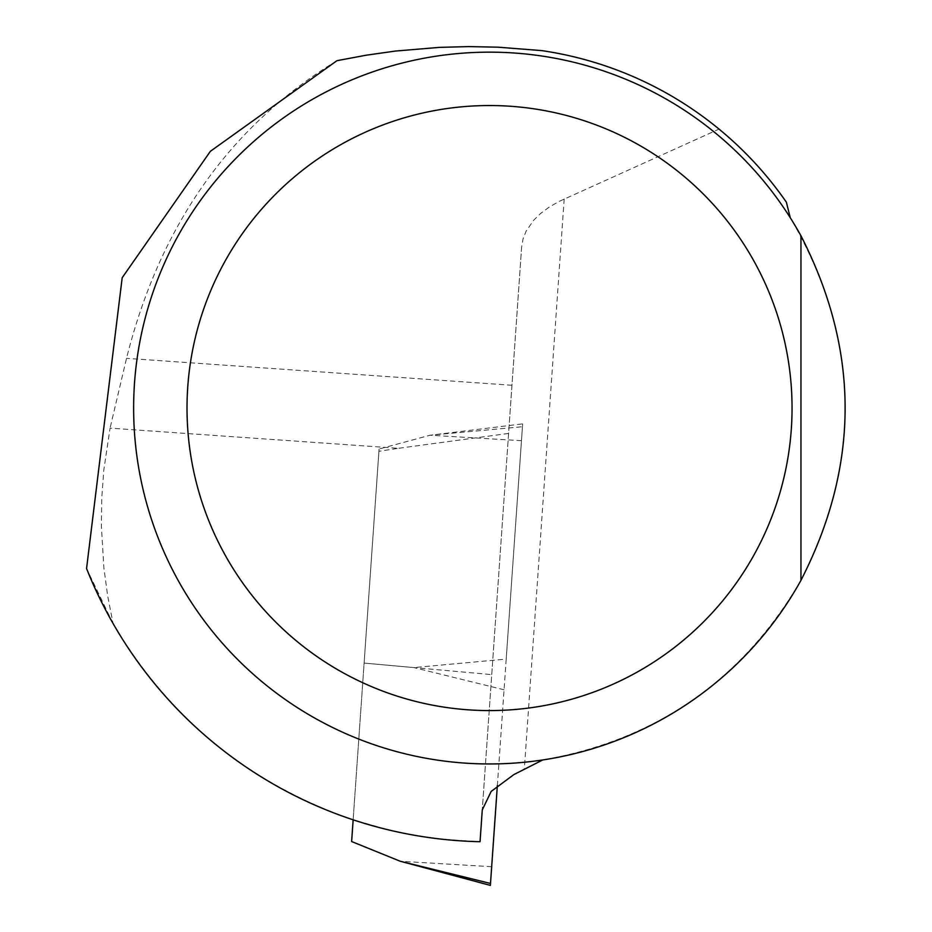 <?xml version="1.0" encoding="UTF-8"?>
<svg xmlns="http://www.w3.org/2000/svg" width="932" height="932" viewBox="0 0 932 932"><rect width="100%" height="100%" fill="white"/><g stroke="black" fill="none" stroke-linecap="round" stroke-linejoin="round"><path stroke-width="0.7" stroke-dasharray="4.66 3.5" d="M541.702 50.608C607.932 60.685 667.056 86.851 719.05 129.105L558.851 201.545L549.099 207.172L540.677 213.416L533.698 220.197L526.102 231.206L523.038 238.941L521.64 246.91L480.05 841.712L443.213 839.336L415.777 835.503L388.656 829.923L353.146 819.811C249.077 783.789 169.053 718.351 113.075 623.52L86.559 568.543M353.146 819.811L378.916 451.286L398.535 448.304L110.069 428.137L103.836 469.798L101.763 497.816L101.367 525.928L103.895 568.019L107.658 595.898L113.075 623.52M800.949 580.356C742.571 680.057 656.489 739.926 542.704 759.964A355.908 355.908 0 0 1 342.393 83.996A355.908 355.908 0 0 1 790.243 217.692C859.537 336.65 863.114 457.53 800.949 580.356L800.949 235.761M336.965 60.685C230.251 125.575 160.106 224.787 126.519 358.319L110.069 428.137M719.05 129.105L735.138 143.155L755.246 163.333L769.25 179.468L786.387 202.209M508.604 433.427L398.535 448.304M521.64 246.91L482.263 810.059M490.512 883.466L522.654 423.862L522.444 426.728L430.083 435.232L379.079 449.003L364.109 663.083L378.916 451.286M522.444 426.728L506.204 659.087L413.831 667.58L364.109 663.083L491.735 674.628M506.204 659.087L497.35 785.594M351.632 841.538L379.079 449.003M511.971 385.265L126.519 358.319M564.186 198.982L524.308 769.215M521.477 440.696L430.083 435.232L522.654 423.862M504.061 689.785L413.831 667.58M491.688 866.713L400.294 861.261"/><path stroke-width="1.4" d="M542.704 759.964L513.858 774.597L491.164 791.431L482.275 809.92L480.05 841.712A433.753 433.753 0 0 1 86.559 568.543L122.185 277.736L210.364 151.322L336.965 60.685L366.206 55.198L395.506 51.05L439.473 47.369L468.761 46.6L498.003 47.183L541.702 50.608A361.243 361.243 0 0 1 786.387 202.209L790.243 217.692M800.949 580.356A355.908 355.908 0 0 1 262.428 682.084A355.908 355.908 0 0 1 262.428 134.033A355.908 355.908 0 0 1 800.949 235.761L800.949 580.356C859.828 465.487 859.828 350.63 800.949 235.761M792.049 408.065A302.516 302.516 0 0 1 338.281 670.05A302.516 302.516 0 0 1 338.281 146.068A302.516 302.516 0 0 1 792.049 408.065M497.35 785.594L490.372 885.4L490.512 883.466L400.294 861.261L351.632 841.538L353.146 819.811M400.294 861.261L490.372 885.4"/></g></svg>
